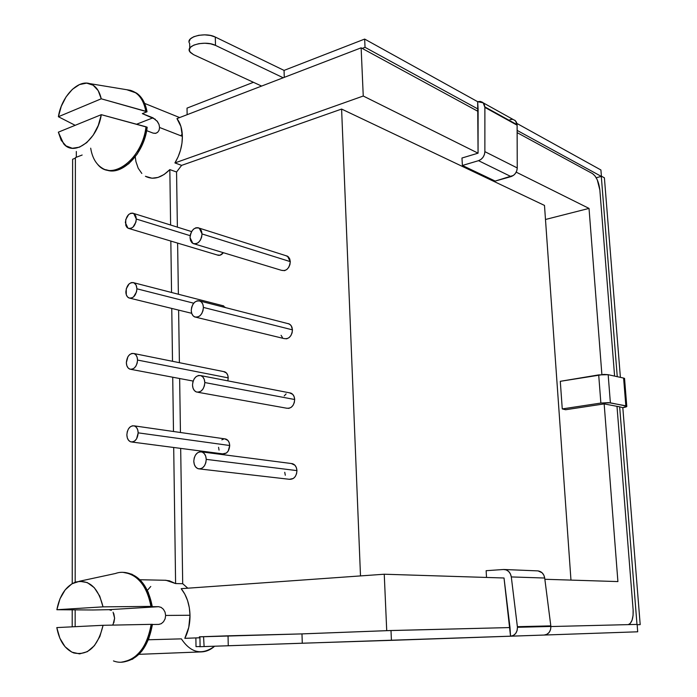 <?xml version="1.0" encoding="UTF-8"?>
<svg xmlns="http://www.w3.org/2000/svg" width="697" height="697" viewBox="0 0 697 697"><rect width="100%" height="100%" fill="white"/><g stroke="black" fill="none" stroke-linecap="round" stroke-linejoin="round"><path stroke-width="1.05" d="M199.516 646.72L544.174 635.045C548.539 634.383 550.778 631.526 550.883 626.455L517.435 627.283C517.313 632.554 515.022 635.525 510.561 636.204L391.426 640.343L390.991 630.515L510.004 627.561L510.535 636.213L637.703 631.796L637.136 624.704L640.194 624.625L637.136 624.739L640.194 624.625L622.813 407.658L640.194 624.625L637.136 624.704L637.703 631.796L544.183 635.045M189.75 48.206L189.671 43.484C184.801 36.993 205.38 31.74 215.303 37.054L215.486 45.383L210.625 43.824L204.796 43.223L198.898 43.667L193.871 45.087L190.49 47.265L189.253 49.844L190.333 52.441L193.539 54.645L189.811 51.752C184.94 45.34 205.554 40.147 215.486 45.383L283.209 77.768L261.61 86.071L283.209 77.768L215.486 45.383L215.303 37.054L284.054 70.406L284.271 77.367L284.054 70.406L364.662 39.076L477.663 101.692L480.277 101.405L482.568 102.293L484.188 104.219L484.877 106.894L517.096 124.702L517.252 167.942L516.791 170.748L515.466 173.361L513.454 175.409L495.201 181.081L462.399 165.468L461.963 158.019L478.064 153.174L477.663 101.692L483.204 102.834L484.894 107.408L517.096 124.702L484.877 106.894L484.877 151.65L517.252 167.942L517.113 125.199L484.894 107.408L484.877 151.65C484.52 156.128 482.402 159.134 478.525 160.676L511.04 176.602C514.848 175.147 516.921 172.264 517.252 167.942L484.877 151.65L484.406 154.56L483.038 157.278L480.982 159.413L478.525 160.676L462.399 165.468L495.201 181.081L511.04 176.602L478.525 160.676L462.399 165.468L461.963 158.019L478.064 153.174L363.25 96.02L361.133 47.832L362.196 48.407L361.133 47.832L283.209 77.768L361.133 47.832L363.25 96.02L174.921 162.924C179.904 154.621 182.387 145.769 182.379 136.368C182.196 129.032 180.392 123.116 176.96 118.595L261.61 86.071L176.96 118.595L180.898 126.418L182.379 136.368L159.578 127.481L182.379 136.368L181.969 143.164L180.532 150.064L178.153 156.747L174.921 162.924L363.25 96.02L478.064 153.174L478.116 109.089L365.028 47.318L364.662 39.076L477.663 101.692L478.116 109.089L365.028 47.318L362.196 48.407L478.116 111.433L362.196 48.407L365.028 47.318L364.662 39.076L284.054 70.406L215.303 37.054L210.45 35.469L204.63 34.85L198.741 35.303L193.722 36.741L190.342 38.945L189.114 41.559M136.307 219.041L190.159 235.682L136.307 219.041C135.357 225.994 132.587 229.052 127.995 228.224L125.355 222.613C126.323 215.634 129.111 212.594 133.737 213.482L136.307 219.041L135.863 216.27L134.652 214.197L132.857 213.134L130.757 213.256L128.666 214.519L125.748 219.59L125.791 225.375L126.993 227.449L128.771 228.52L130.87 228.433L132.97 227.178L135.915 222.09L136.307 219.041M291.311 463.522L294.97 465.274L296.373 467.643L296.939 470.614L206.242 459.367C205.676 465.77 203.08 468.915 198.479 468.82C195.604 467.896 194.036 465.387 193.792 461.292C194.376 454.845 197.007 451.708 201.668 451.891C204.465 452.85 205.99 455.341 206.242 459.367L296.939 470.614C296.652 466.885 295.127 464.577 292.374 463.662L201.677 451.891M290.283 261.636L287.512 256.191L285.822 255.651L288.384 256.844L289.743 258.909L290.283 261.636L289.926 264.607L288.715 267.369L286.85 269.486L284.611 270.654L281.361 270.297C286.397 271.386 289.368 268.502 290.283 261.636L202.043 233.957L290.283 261.636M190.028 237.59C191.065 230.141 194.149 226.995 199.29 228.154L202.043 233.957C201.015 241.362 197.957 244.534 192.86 243.453L190.028 237.59L190.534 240.5L191.867 242.695L193.844 243.845L196.153 243.776L198.445 242.478L200.37 240.151L201.633 237.163L202.043 233.957L201.52 231.029L200.161 228.834L198.175 227.701L195.866 227.797L193.583 229.113L191.675 231.43L190.429 234.401L190.028 237.59M224.748 438.857L227.954 440.46L229.217 442.7L229.714 445.514C229.479 442.011 228.128 439.842 225.654 438.988L134.164 425.85C136.647 426.747 137.989 429.073 138.18 432.846L229.714 445.514L228.18 451.107L226.403 453.024L222.691 453.869C226.865 453.991 229.2 451.203 229.714 445.514L138.18 432.846C137.588 438.979 135.183 441.994 130.966 441.907C128.414 441.035 127.046 438.692 126.863 434.876C127.464 428.707 129.895 425.693 134.155 425.85M225.636 307.63L222.465 305.6L225.636 307.63M136.917 288.802L193.705 303.195L136.917 288.802C136.089 295.511 133.415 298.56 128.91 297.95C126.976 296.957 125.957 294.936 125.852 291.886C126.688 285.151 129.389 282.119 133.929 282.79L136.098 285.038L136.917 288.802L136.473 285.944L135.244 283.766L133.423 282.599L131.297 282.607L129.189 283.801L126.244 288.811L126.288 294.726L127.499 296.905L129.302 298.098L131.428 298.107L133.545 296.931L136.525 291.895L136.917 288.802M197.791 392.254L286.606 408.198C291.355 408.669 294.047 405.776 294.674 399.512L204.813 382.548C204.09 389.318 201.311 392.472 196.476 392.019C194.019 390.982 192.694 388.665 192.503 385.066C193.243 378.244 196.057 375.108 200.936 375.639C203.332 376.702 204.622 379.002 204.813 382.548L294.674 399.512C294.448 396.227 293.158 394.084 290.797 393.073L289.438 392.812L292.731 394.354L294.117 396.628L294.674 399.512L294.308 402.561L293.071 405.323L291.163 407.353L288.872 408.355L286.545 408.181M196.136 317.283L283.923 338.542C288.837 339.343 291.686 336.451 292.461 329.864L203.411 307.421C202.539 314.539 199.603 317.701 194.611 316.908C192.511 315.819 191.396 313.694 191.248 310.513C192.137 303.361 195.108 300.215 200.144 301.087C202.174 302.193 203.263 304.301 203.411 307.421L292.461 329.864L291.25 325.778L289.577 324.149L287.608 323.53L288.549 323.696L290.536 324.898L291.912 327.059L292.461 329.864L292.095 332.878L290.876 335.632L288.985 337.714L286.72 338.803L283.914 338.542M223.589 371.571L226.473 373L227.727 375.143L228.215 377.879C228.032 374.751 226.865 372.721 224.704 371.797L134.068 353.562C136.237 354.52 137.396 356.69 137.544 360.053L228.215 377.879L227.849 380.797L228.215 377.879L137.544 360.053C136.83 366.483 134.286 369.523 129.895 369.166C127.673 368.216 126.488 366.038 126.349 362.623C127.072 356.158 129.642 353.135 134.068 353.562M164.814 580.252L169.406 580.793L175.6 583.572L182.701 583.703L180.68 448.389L182.701 583.703L187.798 588.198L182.701 583.703L175.6 583.572L166.017 580.279L139.914 579.738M190.002 615.251C189.671 604.491 186.726 595.63 181.176 588.669L184.801 594.097L187.563 600.526L189.323 607.688L190.002 615.251L188.765 627.387L184.818 638.339L199.934 637.764L184.818 638.339C188.347 631.43 190.072 623.737 190.002 615.251L165.642 615.442L190.002 615.251M111.311 610.337L108.959 609.675L158.576 606.695L147.18 606.704L152.234 606.399L147.18 606.704L158.576 606.695L161.094 607.357L163.386 609.248L165.023 612.079L165.642 615.442L165.102 618.831L163.534 621.724L161.286 623.676L158.777 624.399L152.399 624.495L158.89 624.399M111.276 610.319L108.959 609.675L158.576 606.695L161.146 607.392M108.959 609.675L92.832 609.988L108.959 609.675M113.864 622.726L114.604 618.195L113.794 613.604M113.097 612.201L114.604 618.195L113.149 624.207M182.283 134.077L180.741 135.732M156.834 120.738L159.003 124.423L159.578 127.481L159.073 130.269L157.609 132.352L155.501 133.371L153.157 133.136L146.649 130.644L153.157 133.136L155.797 133.31M159.073 130.269L159.578 127.481L159.003 124.423L157.47 121.557L152.983 117.819L136.586 124.232L152.983 117.819L142.345 113.62L155.361 119.283M601.886 374.524L589.026 208.403L545.481 219.485L589.026 208.403L516.207 172.15L589.026 208.403L601.886 374.524M617.908 581.577L604.16 403.903L565.642 409.731L604.16 403.903L617.908 581.577L544.854 579.277L617.908 581.577M600.919 169.981L601.415 176.193L604.404 177.831L620.391 377.365L604.404 177.831L601.415 176.193L600.919 169.981L516.895 123.43L600.919 169.981M617.254 376.685L601.302 176.385L517.13 130.4L601.302 176.385L596.214 177.752L601.302 176.385L617.254 376.685M199.351 636.814L228.05 635.812L228.259 645.77L302.28 643.218L301.984 633.895L387.854 630.628L300.816 633.93L301.984 633.895L302.28 643.218L391.426 640.343L390.991 630.515L300.816 633.93L386.722 630.663L384.247 574.223L181.176 588.669L384.247 574.223L504.018 577.996L384.247 574.223L386.722 630.663L510.004 627.561L504.018 577.996L510.535 636.213L513.341 635.455L515.641 633.495L517.078 630.619L517.435 627.283L550.883 626.455L550.822 625.88L517.383 626.69L517.435 627.283L511.302 576.933L544.697 578.031C543.913 573.919 541.7 571.54 538.067 570.895L542.066 572.751L543.817 575.112L544.697 578.031L550.822 625.88L517.383 626.69L511.302 576.933L544.697 578.031L550.883 626.455L550.543 629.67L549.14 632.432L546.892 634.314L544.157 635.045M138.982 654.326L201.616 651.887C206.286 651.66 210.625 649.77 214.624 646.232C201.973 655.52 190.891 653.063 181.368 638.861L148.417 639.768M195.874 637.929L199.943 637.781L195.874 637.929L196.014 646.65L200.091 646.52L196.014 646.65L195.874 637.929M75.389 157.627L82.159 155.022L75.389 157.627L75.18 582.222L75.389 157.627M75.381 158.167L72.619 159.23L72.235 583.607L72.619 159.23L75.381 158.167M75.154 626.681L75.163 609.866L75.154 626.681M341.6 109.063L181.621 165.372L176.559 172.002L177.378 227.135L176.559 172.002L181.621 165.372L174.921 162.924L181.621 165.372L341.6 109.063L544.488 205.423L341.6 109.063L360.497 575.914L341.6 109.063M177.613 243.096L178.38 294.239L177.613 243.096M178.615 310.104L179.399 362.684L178.615 310.104M179.643 378.523L180.445 432.497L179.643 378.523M296.939 470.614L296.565 473.707L295.319 476.46L293.385 478.447L289.421 479.301C293.951 479.423 296.452 476.521 296.939 470.614M285.3 475.249L284.751 472.305M219.041 450.105L218.562 447.308M221.838 439.833L223.955 438.918M284.219 395.94L286.11 393.91M282.451 337.514L281.074 335.318M129.311 228.616L217.185 254.963C219.355 255.886 221.419 255.137 223.371 252.706L220.043 255.207L217.176 254.963M169.833 169.598L176.559 172.002L169.833 169.598L164.109 174.494L158.053 177.421L152.059 178.223L145.412 176.289C153.235 180.244 161.373 178.014 169.833 169.598L170.608 225.018L169.833 169.598M126.81 89.73L135.627 92.788C140.89 96.569 144.288 102.738 145.83 111.285L147.023 111.764L142.345 113.62L147.023 111.764L143.303 100.69L136.76 93.232L132.839 91.202M105.839 169.72L109.717 170.704L119.204 169.528L128.788 163.725L137.309 153.915L143.713 141.238L147.189 127.246L145.995 126.784C142.946 155.082 117.68 178.345 102.328 168.204C96.134 164.44 92.257 157.766 90.688 148.173M89.652 83.605L130.452 90.331C138.511 92.875 143.634 99.863 145.83 111.285L101.239 98.8L58.391 116.73L61.275 106.292L66.102 96.831L72.383 89.321L79.484 84.572L86.655 83.126L93.128 85.2L98.181 90.61L101.239 98.8L58.391 116.73L75.18 125.312L58.391 116.73C61.371 97.04 77.454 79.641 89.625 83.605C95.498 85.452 99.366 90.523 101.239 98.8L147.023 111.764C145.481 103.217 142.083 97.049 136.812 93.267L132.892 91.229M105.892 169.737C121.426 176.777 144.279 153.871 147.189 127.246L101.292 114.674C97.658 139.749 74.3 157.173 63.619 143.739L58.348 132.169L101.292 114.674L98.286 125.443L93.241 135.122L86.733 142.632L79.493 147.172L72.331 148.278L66.015 145.891L61.188 140.306L58.348 132.169L101.292 114.674L145.995 126.784C142.641 158.855 111.781 182.039 97.78 164.536M175.6 583.572L173.701 447.483L175.6 583.572M173.483 431.495L172.725 377.225L173.483 431.495M172.507 361.29L171.767 308.431L172.507 361.29M171.549 292.479L170.835 241.066L171.549 292.479M141.822 173.457L138.215 168.256L135.932 161.591L135.244 156.816M147.372 590.35L150.77 586.482M122.533 662.08L132.578 659.179L141.77 651.225L148.679 639.114L152.425 624.329L151.144 624.346C147.041 647.156 137.178 659.745 121.548 662.124L122.838 662.063C138.468 659.693 148.33 647.112 152.425 624.329L103.078 625.305C97.885 646.677 88.083 655.886 73.664 652.923C64.899 649.186 59.28 640.743 56.806 627.588L103.078 625.305L99.837 636.561L94.391 645.683L87.369 651.66L79.563 653.882L71.852 652.148L65.048 646.72L59.864 638.225L56.806 627.588L103.078 625.305L151.144 624.346C148.339 649.648 129.564 667.377 113.454 660.922M570.965 580.104L544.488 205.423L570.965 580.104M633.12 609.788L616.993 406.334L633.12 609.788C633.468 618.256 631.848 623.205 628.25 624.625L630.219 623.475L632.057 620.225L633.076 615.416L633.12 609.788M614.597 376.101L599.847 190.002L597.277 179.843L595.003 175.923L592.494 173.614L517.13 132.639L592.494 173.614C596.405 176.489 598.854 181.952 599.847 190.002L614.597 376.101M112.487 625.122L113.141 624.233M161.355 623.641L158.899 624.399M79.336 581.272L115.432 573.5C130.748 567.828 147.747 582.962 150.953 606.399L103.008 606.852L56.866 609.727L59.968 598.836L65.161 589.88L71.913 583.798L79.554 581.254L87.282 582.57L94.261 587.667L99.706 596.057L103.008 606.852L56.866 609.727L92.832 609.988L56.866 609.727C59.715 595.238 65.962 586.02 75.616 582.073C89.085 579.224 98.216 587.484 103.008 606.852L152.234 606.399C148.165 585.82 139.008 574.511 124.763 572.455L123.482 572.42C137.736 574.476 146.893 585.802 150.953 606.399L152.234 606.399L148.208 592.162L141.142 581.01L131.933 574.223L123.325 572.411M124.763 572.455L123.352 572.411M163.386 609.248L165.023 612.079L165.642 615.442L165.102 618.831L163.534 621.724M157.609 132.352L155.806 133.301M126.349 362.623L126.793 365.542L128.021 367.833L129.842 369.14L131.986 369.262L134.129 368.182L135.941 366.047L137.143 363.189L137.544 360.053L137.082 357.117L135.845 354.825L134.007 353.536L131.864 353.44L129.729 354.538L127.934 356.672L126.349 362.623M191.248 310.513L191.762 313.511L193.121 315.828L195.116 317.1L197.451 317.144L199.778 315.941L201.721 313.676L203.001 310.679L203.411 307.421L202.888 304.406L201.511 302.097L199.499 300.843L197.164 300.825L194.855 302.045L192.921 304.31L191.658 307.281L191.248 310.513M192.503 385.066L193.025 388.151L194.393 390.59L196.415 392.002L198.784 392.167L201.128 391.061L203.106 388.839L204.395 385.85L204.813 382.548L204.282 379.438L202.888 377.007L200.849 375.613L198.488 375.474L196.153 376.598L194.193 378.82L192.921 381.79L192.503 385.066M126.863 434.876L127.307 437.882L128.544 440.286L130.391 441.715L132.561 441.959L134.73 440.957L136.56 438.875L138.18 432.846L137.718 429.814L136.464 427.418L134.608 425.998L132.43 425.789L130.278 426.799L128.466 428.882L127.263 431.713L126.863 434.876M193.792 461.292L194.315 464.481L195.7 467.034L197.748 468.584L200.144 468.881L202.522 467.87L204.517 465.709L205.824 462.721L206.242 459.367L205.702 456.169L204.299 453.608L202.235 452.074L199.839 451.813L197.478 452.841L195.5 455.002L194.202 457.964L193.792 461.292M203.568 636.753L204.108 646.555L203.637 646.563M253.447 82.298L187.023 108.113L187.136 114.691L187.023 108.113L253.447 82.298M76.321 151.467L76.321 157.269L76.321 151.467M72.209 609.84L72.192 626.83L72.209 609.84M636.988 624.407L619.659 406.839L622.813 407.658L626.838 406.177L610.372 402.831L608.167 374.69L598.697 374.899L600.866 403.058L562.261 408.921L565.642 409.731L562.261 408.921L560.292 381.311L562.261 408.921L600.866 403.058L610.372 402.831L608.167 374.69L623.606 378.07L625.836 405.793L626.769 406.116C627.222 406.647 625.906 407.161 622.813 407.658L619.659 406.839L636.988 624.407L550.883 626.542L636.988 624.407M193.539 54.645L261.61 86.071L193.539 54.645M228.05 635.812L300.816 633.93L199.926 636.831L200.091 646.694L228.259 645.77L228.05 635.812M560.292 381.311L598.697 374.899L600.866 403.058L608.551 402.631L625.836 405.793L623.606 378.07L608.167 374.69L603.942 374.42L560.292 381.311M623.71 379.395L624.538 378.436L623.606 378.07L624.608 378.506M604.16 403.903L619.659 406.839L604.16 403.903M514.804 120.224L516.399 122.106L517.096 124.702L515.432 120.755L513.062 119.44M509.977 119.596L512.548 119.344M486.131 570.695L486.523 577.447L486.131 570.695L503.495 569.501L486.131 570.695M503.495 569.501L504.567 569.519C508.27 570.19 510.518 572.655 511.302 576.933L510.413 573.901L508.636 571.444L506.214 569.911L503.495 569.501M191.588 231.587L133.746 213.482M287.512 256.191L199.29 228.154M223.72 305.922L133.929 282.79M290.797 393.073L200.936 375.639M289.177 323.939L200.152 301.087M179.652 117.566L144.636 103.409M135.627 92.788L136.812 93.267M193.139 381.059L130.966 369.366M191.692 313.302L130.13 298.246M222.7 453.869L131.811 442.02M281.37 270.297L194.524 243.959M289.429 479.301L199.464 468.933M624.538 378.436L626.769 406.116M483.204 102.834L515.432 120.755M538.067 570.895L504.584 569.519"/></g></svg>
